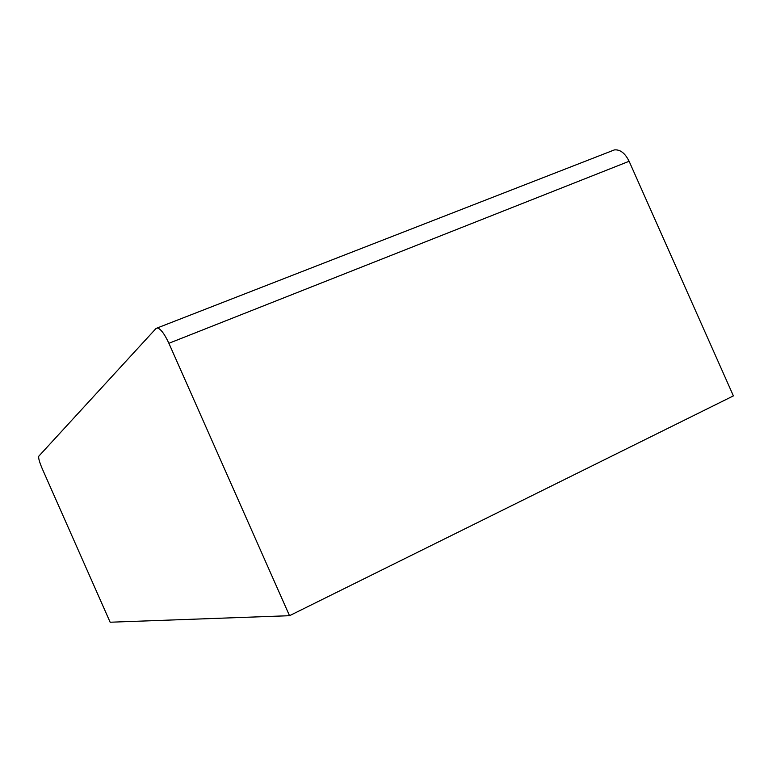 <?xml version="1.0" encoding="UTF-8"?>
<svg xmlns="http://www.w3.org/2000/svg" width="772" height="772" viewBox="0 0 772 772"><rect width="100%" height="100%" fill="white"/><g stroke="black" fill="none" stroke-linecap="round" stroke-linejoin="round"><path stroke-width="1.16" d="M289.519 615.699L110.145 622.222L42.238 468.681C39.391 461.955 38.233 457.796 38.793 456.194L155.992 328.525L157.227 327.975C160.537 328.621 164.436 333.726 168.894 343.289L289.519 615.699L733.4 395.882L629.122 161.28C625.05 153.126 620.138 149.334 614.367 149.913L612.148 150.781M168.894 343.289L629.122 161.28M157.227 327.975L614.367 149.913"/></g></svg>
